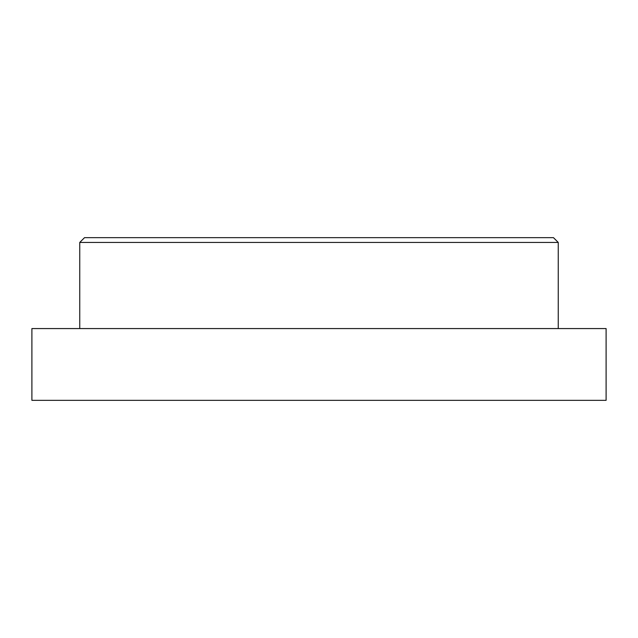 <?xml version="1.0" encoding="UTF-8"?>
<svg xmlns="http://www.w3.org/2000/svg" width="638" height="638" viewBox="0 0 638 638"><rect width="100%" height="100%" fill="white"/><g stroke="black" fill="none" stroke-linecap="round" stroke-linejoin="round"><path stroke-width="0.96" d="M606.1 328.57L31.9 328.57L31.9 400.345L606.1 400.345L606.1 328.57M79.75 242.44L558.25 242.44L553.465 237.655L84.535 237.655L79.75 242.44L79.75 328.57M558.25 242.44L558.25 328.57"/></g></svg>
